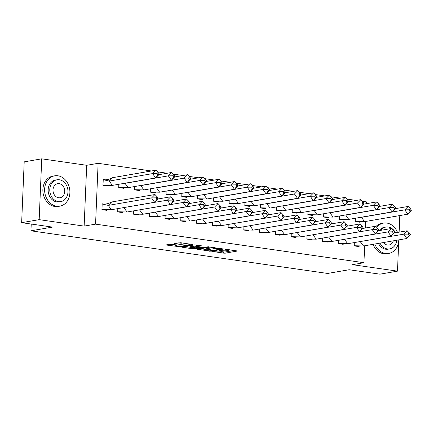 <?xml version="1.0" encoding="UTF-8"?>
<svg xmlns="http://www.w3.org/2000/svg" width="433" height="433" viewBox="0 0 433 433"><rect width="100%" height="100%" fill="white"/><g stroke="black" fill="none" stroke-linecap="round" stroke-linejoin="round"><path stroke-width="0.65" d="M212.533 251.508L224.96 253.229L237.565 250.999L226.508 249.316L225.182 249.365L226.908 249.679A3.865 0.574 -177.6 0 1 228.57 250.22A3.865 0.574 -177.6 0 1 227.877 250.518L226.849 250.691A3.865 0.574 -177.6 0 1 221.474 250.615L218.93 250.404L220.511 250.783A3.865 0.574 -177.6 0 1 222.167 251.324A3.865 0.574 -177.6 0 1 221.48 251.616L220.446 251.795A3.865 0.574 -177.6 0 1 215.071 251.719L212.533 251.508M41.725 158.83L39.176 219.65L84.143 226.113L86.692 165.292L41.725 158.83L24.199 161.855L21.65 222.67L52.469 227.098L30.943 230.811L327.613 273.45L349.133 269.737L379.952 274.17L397.483 271.145L398.766 240.467M399.118 232.153L399.811 215.569M21.65 222.67L39.176 219.65M171.749 244.266L170.072 244.239L166.591 244.84L166.9 245.1L180.28 246.805L192.885 244.58L180.658 242.729L174.569 243.519L180.096 244.407L183.857 244.071A3.231 0.476 -177.6 0 1 187.484 244.039A3.231 0.476 -177.6 0 1 189.741 244.591A3.231 0.476 -177.6 0 1 189.161 244.834L181.01 246.242A3.231 0.476 -177.6 0 1 177.384 246.28A3.231 0.476 -177.6 0 1 175.127 245.727A3.231 0.476 -177.6 0 1 175.701 245.479L177.276 245.154L176.756 244.986L171.749 244.266M364.656 245.782L363.942 262.712L352.516 264.682L397.483 271.145M363.942 262.712L95.569 224.142L98.118 163.322L151.393 170.981M84.143 226.113L95.569 224.142M197.437 249.273L211.125 251.243L223.731 249.013L209.826 247.135L197.437 249.273M194.022 249.002L181.8 247.146L194.406 244.921L201.61 245.836L196.154 246.886L199.997 247.53L208.446 246.788L195.705 249.024L194.022 249.002L194.044 248.558M31.23 224.045L30.943 230.811M362.551 201.329L366.491 201.897L366.421 203.678M365.674 221.452L365.398 228.002M157.628 171.879L167.16 173.249M173.395 174.142L182.921 175.511M189.156 176.41L198.682 177.779M204.917 178.672L214.449 180.041M220.684 180.94L230.21 182.309M236.445 183.208L245.971 184.577M252.206 185.47L261.738 186.839M267.973 187.738L277.499 189.107M283.734 190L293.26 191.37M299.495 192.268L309.027 193.638M315.262 194.536L324.788 195.905M331.023 196.799L340.549 198.168M346.784 199.066L356.316 200.436M354.264 242.588L354.129 245.884L358.979 246.583L358.989 246.301M355.287 218.264L355.147 221.561L359.996 222.253L360.012 221.977M338.503 240.326L338.368 243.617L343.217 244.315L343.228 244.039M339.526 215.997L339.385 219.293L344.235 219.991L344.246 219.715M322.742 238.058L322.601 241.354L327.451 242.052L327.467 241.771M323.76 213.729L323.624 217.025L328.474 217.723L328.485 217.447M306.981 235.79L306.84 239.086L311.69 239.785L311.7 239.503M307.998 211.466L307.858 214.763L312.707 215.461L312.723 215.179M291.214 233.528L291.079 236.824L295.928 237.522L295.939 237.241M292.237 209.199L292.096 212.495L296.946 213.193L296.957 212.917M275.453 231.26L275.312 234.556L280.162 235.254L280.178 234.973M276.471 206.936L276.335 210.232L281.185 210.925L281.196 210.649M259.692 228.997L259.551 232.294L264.401 232.986L264.411 232.71M260.709 204.668L260.569 207.964L265.418 208.663L265.434 208.387M243.925 226.73L243.79 230.026L248.639 230.724L248.65 230.443M244.948 202.406L244.807 205.697L249.657 206.395L249.668 206.119M228.164 224.462L228.023 227.758L232.873 228.456L232.889 228.175M229.181 200.138L229.046 203.434L233.896 204.132L233.907 203.856M212.403 222.199L212.262 225.496L217.112 226.194L217.122 225.912M213.42 197.87L213.28 201.166L218.135 201.865L218.145 201.589M196.636 219.932L196.501 223.228L201.35 223.926L201.361 223.644M197.659 195.608L197.518 198.904L202.368 199.602L202.379 199.321M180.875 217.669L180.734 220.965L185.584 221.658L185.6 221.382M181.892 193.34L181.757 196.636L186.607 197.334L186.618 197.058M165.114 215.401L164.973 218.697L169.823 219.396L169.833 219.114M166.131 191.077L165.991 194.374L170.846 195.066L170.856 194.79M149.347 213.133L149.212 216.43L154.061 217.128L154.072 216.852M150.37 188.81L150.229 192.106L155.079 192.804L155.09 192.528M133.586 210.871L133.445 214.167L138.3 214.865L138.311 214.584M134.603 186.542L134.468 189.838L139.318 190.536L139.329 190.26M117.825 208.603L117.684 211.899L122.534 212.598L122.544 212.316M118.842 184.279L118.702 187.576L123.557 188.274L123.567 187.992M104.521 204.138L102.166 203.797L101.923 209.637L106.772 210.33L106.783 210.054M105.565 179.814L103.184 179.473L102.94 185.308L107.79 186.006L107.801 185.73M86.692 165.292L98.118 163.322M221.155 251.676L225.014 252.011L234.221 250.426M200.62 248.726L206.243 249.532M209.318 250.891L221.366 249.035L219.715 248.645A3.865 0.574 -177.6 0 0 214.34 248.569L206.909 249.852A3.865 0.574 -177.6 0 0 206.222 250.144A3.865 0.574 -177.6 0 0 207.883 250.685L209.318 250.891M206.222 250.144L206.27 248.926A3.865 0.574 -177.6 0 1 206.958 248.634L213.686 247.476M190.612 247.286L185.2 246.507M198.265 245.257L196.209 245.668L196.154 246.886M191.159 247.692A3.231 0.476 -177.6 0 0 190.585 247.936A3.231 0.476 -177.6 0 0 192.837 248.488A3.231 0.476 -177.6 0 0 196.463 248.455L199.553 247.865L195.711 247.221L191.159 247.692L191.213 246.474A3.231 0.476 -177.6 0 0 190.634 246.718L190.585 247.936M191.213 246.474L196.192 246.063M177.963 242.881L182.84 243.043M169.774 244.293L175.154 245.062M411.35 210.075L411.236 210.774L407.859 214.183L364.543 221.647L361.49 217.317L404.806 209.848L408.184 206.444L410.332 208.63L409.207 209.767L410.224 211.212L411.35 210.075L410.332 208.63M409.207 209.767L404.806 209.848L407.859 214.183L410.224 211.212M360.494 221.804L359.747 222.069L355.385 221.436M355.336 218.254L355.201 221.415L364.543 221.647M395.329 208.657L408.184 206.444M361.209 217.242L361.642 217.166M359.276 222.151L359.747 222.069M360.619 241.495L403.789 234.177L407.166 230.767L394.306 232.986M407.166 230.767L409.315 232.959L408.189 234.096L409.207 235.541L410.332 234.405L409.315 232.959M360.186 241.571L363.525 245.976L406.841 238.507L403.789 234.177L408.189 234.096M410.332 234.405L410.219 235.103L406.841 238.507L409.207 235.541M363.525 245.976L354.183 245.744L358.73 246.393L359.477 246.123M354.216 245.749L354.313 242.583M358.73 246.393L358.253 246.48M374.794 244.033A15.388 12.557 80.2 0 0 385.522 253.467A15.388 12.557 80.2 0 0 388.769 253.424A15.388 12.557 80.2 0 0 398.793 239.893M397.494 232.434A15.388 12.557 80.2 0 0 386.793 223.06A15.388 12.557 80.2 0 0 383.541 223.098A15.388 12.557 80.2 0 0 376.71 227.325M373.046 244.336A15.388 12.557 80.2 0 0 383.768 253.77A15.388 12.557 80.2 0 0 387.021 253.727L388.769 253.424M380.028 243.13A11.079 9.039 80.2 0 0 387.313 248.932A11.079 9.039 80.2 0 0 389.651 248.905L388.038 249.181A11.079 9.039 -99.8 0 1 385.7 249.208A11.079 9.039 -99.8 0 1 378.415 243.411M389.651 248.905A11.079 9.039 80.2 0 0 396.79 240.239M395.486 232.781A11.079 9.039 80.2 0 0 388.228 227.038A11.079 9.039 80.2 0 0 385.89 227.065A11.079 9.039 80.2 0 0 380.802 230.329M383.524 242.529A7.139 5.824 80.2 0 0 387.475 245.04A7.139 5.824 80.2 0 0 388.98 245.018A7.139 5.824 80.2 0 0 393.288 240.845M379.189 230.61A11.079 9.039 -99.8 0 1 384.277 227.347L385.89 227.065M383.541 223.098L381.792 223.401A15.388 12.557 80.2 0 0 375.925 226.529M56.62 206.195A15.388 12.557 80.2 0 0 59.873 206.151A15.388 12.557 80.2 0 0 69.865 190.829A15.388 12.557 80.2 0 0 57.892 175.787A15.388 12.557 80.2 0 0 54.645 175.825A15.388 12.557 80.2 0 0 44.648 191.148A15.388 12.557 80.2 0 0 56.62 206.195M54.645 175.825L52.891 176.128A15.388 12.557 80.2 0 0 42.899 191.451A15.388 12.557 80.2 0 0 54.867 206.498A15.388 12.557 80.2 0 0 58.119 206.454L59.873 206.151M60.75 201.632L59.137 201.908A11.079 9.039 -99.8 0 1 56.799 201.935A11.079 9.039 -99.8 0 1 48.182 191.105A11.079 9.039 -99.8 0 1 55.375 180.074L56.988 179.792A11.079 9.039 80.2 0 0 49.795 190.829A11.079 9.039 80.2 0 0 58.412 201.659A11.079 9.039 80.2 0 0 60.75 201.632A11.079 9.039 80.2 0 0 67.949 190.596A11.079 9.039 80.2 0 0 59.326 179.765A11.079 9.039 80.2 0 0 56.988 179.792M59.164 183.657A7.139 5.824 80.2 0 0 57.659 183.679A7.139 5.824 80.2 0 0 53.021 190.785A7.139 5.824 80.2 0 0 58.574 197.767A7.139 5.824 80.2 0 0 60.084 197.746A7.139 5.824 80.2 0 0 64.717 190.639A7.139 5.824 80.2 0 0 59.164 183.657M395.589 207.813L395.475 208.506L392.098 211.916L348.781 219.385L345.729 215.049L389.045 207.586L392.422 204.176L394.571 206.368L393.445 207.504L394.463 208.95L395.589 207.813L394.571 206.368M393.445 207.504L389.045 207.586L392.098 211.916L394.463 208.95M344.733 219.536L343.986 219.802L339.624 219.174M339.569 215.986L339.44 219.152L348.781 219.385M379.562 206.395L392.422 204.176M345.442 214.974L345.875 214.903M343.51 219.888L343.986 219.802M379.822 205.545L379.714 206.243L376.337 209.653L333.02 217.117L329.968 212.787L373.284 205.318L376.661 201.908L378.805 204.1L377.679 205.237L378.696 206.682L379.822 205.545L378.805 204.1M377.679 205.237L373.284 205.318L376.337 209.653L378.696 206.682M328.972 217.274L328.225 217.539L323.857 216.906M323.808 213.723L323.678 216.884L333.02 217.117M363.801 204.127L376.661 201.908M329.681 212.711L330.114 212.635M327.749 217.62L328.225 217.539M364.061 203.277L363.947 203.975L360.57 207.385L317.254 214.855L314.201 210.519L357.517 203.05L360.895 199.645L363.043 201.838L361.918 202.974L362.935 204.414L364.061 203.277L363.043 201.838M361.918 202.974L357.517 203.05L360.57 207.385L362.935 204.414M313.205 215.006L312.458 215.271L308.096 214.644M308.047 211.456L307.912 214.616L317.254 214.855M348.04 201.859L360.895 199.645M313.92 210.443L314.353 210.368M311.987 215.353L312.458 215.271M348.3 201.015L348.186 201.713L344.809 205.118L301.492 212.587L298.44 208.257L341.756 200.788L345.133 197.378L347.282 199.57L346.156 200.706L347.174 202.151L348.3 201.015L347.282 199.57M346.156 200.706L341.756 200.788L344.809 205.118L347.174 202.151M297.444 212.744L296.697 213.009L292.335 212.376M292.28 209.193L292.151 212.354L301.492 212.587M332.273 199.597L345.133 197.378M298.153 208.181L298.586 208.105M296.221 213.09L296.697 213.009M332.533 198.747L332.425 199.445L329.048 202.855L285.731 210.319L282.679 205.989L325.995 198.52L329.372 195.115L331.516 197.307L330.39 198.438L331.407 199.884L332.533 198.747L331.516 197.307M330.39 198.438L325.995 198.52L329.048 202.855L331.407 199.884M281.683 210.476L280.936 210.741L276.568 210.113M276.519 206.925L276.389 210.086L285.731 210.319M316.512 197.329L329.372 195.115M282.392 205.913L282.825 205.837M280.46 210.822L280.936 210.741M344.857 239.227L388.028 231.909L391.405 228.5L378.545 230.719M391.405 228.5L393.548 230.692L392.422 231.828L393.44 233.273L394.566 232.137L393.548 230.692M344.424 239.303L347.764 243.709L391.08 236.245L388.028 231.909L392.422 231.828M394.566 232.137L394.458 232.835L391.08 236.245L393.44 233.273M347.764 243.709L338.422 243.476L342.968 244.131L343.71 243.86M338.454 243.481L338.552 240.315M342.968 244.131L342.492 244.212M329.096 236.965L372.261 229.647L375.638 226.237L362.784 228.451M375.638 226.237L377.787 228.429L376.661 229.566L377.679 231.006L378.805 229.874L377.787 228.429M328.658 237.035L331.997 241.446L375.314 233.977L372.261 229.647L376.661 229.566M378.805 229.874L378.691 230.567L375.314 233.977L377.679 231.006M331.997 241.446L322.655 241.213L327.202 241.863L327.949 241.592M322.693 241.213L322.791 238.047M327.202 241.863L326.731 241.944M313.33 234.697L356.5 227.379L359.877 223.969L347.017 226.188M359.877 223.969L362.026 226.161L360.9 227.298L361.918 228.743L363.043 227.606L362.026 226.161M312.897 234.773L316.236 239.178L359.552 231.709L356.5 227.379L360.9 227.298M363.043 227.606L362.93 228.305L359.552 231.709L361.918 228.743M316.236 239.178L306.894 238.946L311.441 239.601L312.188 239.325M306.927 238.951L307.024 235.785M311.441 239.601L310.964 239.682M297.568 232.429L340.739 225.111L344.116 221.707L331.256 223.921M344.116 221.707L346.259 223.899L345.133 225.03L346.151 226.475L347.277 225.339L346.259 223.899M297.135 232.505L300.475 236.916L343.791 229.447L340.739 225.111L345.133 225.03M347.277 225.339L347.169 226.037L343.791 229.447L346.151 226.475M300.475 236.916L291.133 236.678L295.679 237.333L296.421 237.062M291.165 236.683L291.263 233.517M295.679 237.333L295.203 237.414M281.807 230.167L324.972 222.849L328.349 219.439L315.495 221.658M328.349 219.439L330.498 221.631L329.372 222.768L330.39 224.213L331.516 223.076L330.498 221.631M281.369 230.242L284.708 234.648L328.025 227.179L324.972 222.849L329.372 222.768M331.516 223.076L331.402 223.774L328.025 227.179L330.39 224.213M284.708 234.648L275.366 234.415L279.913 235.07L280.66 234.794M275.404 234.421L275.502 231.254M279.913 235.07L279.442 235.151M316.772 196.485L316.658 197.177L313.281 200.587L269.965 208.056L266.912 203.721L310.228 196.257L313.606 192.847L315.754 195.039L314.629 196.176L315.646 197.621L316.772 196.485L315.754 195.039M314.629 196.176L310.228 196.257L313.281 200.587L315.646 197.621M265.922 208.208L265.169 208.473L260.807 207.845M260.758 204.663L260.623 207.824L269.965 208.056M300.751 195.066L313.606 192.847M266.631 203.651L267.064 203.575M264.698 208.56L265.169 208.473M266.041 227.899L309.211 220.581L312.588 217.177L299.728 219.39M312.588 217.177L314.737 219.363L313.611 220.5L314.629 221.945L315.754 220.808L314.737 219.363M265.608 227.975L268.947 232.38L312.263 224.916L309.211 220.581L313.611 220.5M315.754 220.808L315.641 221.507L312.263 224.916L314.629 221.945M268.947 232.38L259.605 232.148L264.152 232.802L264.899 232.532M259.638 232.153L259.735 228.987M264.152 232.802L263.675 232.884M301.011 194.217L300.897 194.915L297.52 198.325L254.203 205.789L251.151 201.459L294.467 193.989L297.844 190.58L299.993 192.772L298.867 193.908L299.885 195.353L301.011 194.217L299.993 192.772M298.867 193.908L294.467 193.989L297.52 198.325L299.885 195.353M250.155 205.946L249.408 206.211L245.046 205.578M244.997 202.395L244.861 205.556L254.203 205.789M284.984 192.799L297.844 190.58M250.864 201.383L251.297 201.307M248.932 206.292L249.408 206.211M250.279 225.636L293.45 218.319L296.827 214.909L283.967 217.128M296.827 214.909L298.97 217.101L297.844 218.237L298.862 219.683L299.988 218.546L298.97 217.101M249.846 225.707L253.186 230.118L296.502 222.649L293.45 218.319L297.844 218.237M299.988 218.546L299.88 219.239L296.502 222.649L298.862 219.683M253.186 230.118L243.844 229.885L248.39 230.535L249.132 230.264M243.876 229.891L243.974 226.719M248.39 230.535L247.914 230.621M285.244 191.954L285.136 192.647L281.759 196.057L238.442 203.526L235.39 199.191L278.706 191.727L282.083 188.317L284.227 190.509L283.101 191.646L284.118 193.086L285.244 191.954L284.227 190.509M283.101 191.646L278.706 191.727L281.759 196.057L284.118 193.086M234.394 203.678L233.647 203.943L229.279 203.315M229.23 200.127L229.1 203.294L238.442 203.526M269.223 190.531L282.083 188.317M235.103 199.115L235.536 199.045M233.171 204.024L233.647 203.943M234.518 223.368L277.683 216.051L281.06 212.641L268.206 214.86M281.06 212.641L283.209 214.833L282.083 215.97L283.101 217.415L284.227 216.278L283.209 214.833M234.08 223.444L237.419 227.85L280.736 220.386L277.683 216.051L282.083 215.97M284.227 216.278L284.113 216.976L280.736 220.386L283.101 217.415M237.419 227.85L228.077 227.617L232.624 228.272L233.371 227.996M228.115 227.623L228.213 224.456M232.624 228.272L232.153 228.353M269.483 189.686L269.369 190.385L265.992 193.789L222.676 201.258L219.623 196.928L262.939 189.459L266.317 186.049L268.465 188.241L267.34 189.378L268.357 190.823L269.483 189.686L268.465 188.241M267.34 189.378L262.939 189.459L265.992 193.789L268.357 190.823M218.633 201.415L217.88 201.681L213.518 201.047M213.469 197.865L213.334 201.026L222.676 201.258M253.462 188.268L266.317 186.049M219.342 196.853L219.775 196.777M217.409 201.762L217.88 201.681M218.752 221.101L261.922 213.783L265.299 210.378L252.439 212.592M265.299 210.378L267.448 212.571L266.322 213.707L267.34 215.147L268.465 214.01L267.448 212.571M218.319 221.176L221.658 225.588L264.974 218.118L261.922 213.783L266.322 213.707M268.465 214.01L268.352 214.708L264.974 218.118L267.34 215.147M221.658 225.588L212.316 225.349L216.863 226.004L217.61 225.734M212.349 225.355L212.451 222.189M216.863 226.004L216.386 226.086M253.722 187.419L253.608 188.117L250.231 191.527L206.914 198.996L203.862 194.661L247.178 187.191L250.555 183.787L252.704 185.979L251.578 187.11L252.596 188.555L253.722 187.419L252.704 185.979M251.578 187.11L247.178 187.191L250.231 191.527L252.596 188.555M202.866 199.148L202.119 199.413L197.757 198.785M197.708 195.597L197.572 198.758L206.914 198.996M237.695 186.001L250.555 183.787M203.575 194.585L204.013 194.509M201.643 199.494L202.119 199.413M202.99 218.838L246.161 211.52L249.538 208.111L236.678 210.33M249.538 208.111L251.681 210.303L250.555 211.439L251.573 212.884L252.699 211.748L251.681 210.303M202.557 218.914L205.897 223.32L249.213 215.851L246.161 211.52L250.555 211.439M252.699 211.748L252.591 212.446L249.213 215.851L251.573 212.884M205.897 223.32L196.555 223.087L201.101 223.742L201.843 223.466M196.587 223.092L196.685 219.926M201.101 223.742L200.625 223.823M237.955 185.156L237.847 185.854L234.47 189.259L191.153 196.728L188.101 192.398L231.417 184.929L234.794 181.519L236.938 183.711L235.812 184.848L236.829 186.293L237.955 185.156L236.938 183.711M235.812 184.848L231.417 184.929L234.47 189.259L236.829 186.293M187.105 196.88L186.358 197.15L181.99 196.517M181.941 193.334L181.811 196.495L191.153 196.728M221.934 183.738L234.794 181.519M187.814 192.322L188.247 192.247M185.881 197.231L186.358 197.15M187.229 216.57L230.394 209.253L233.771 205.848L220.917 208.062M233.771 205.848L235.92 208.035L234.794 209.171L235.812 210.617L236.938 209.48L235.92 208.035M186.791 216.646L190.13 221.052L233.447 213.588L230.394 209.253L234.794 209.171M236.938 209.48L236.824 210.178L233.447 213.588L235.812 210.617M190.13 221.052L180.788 220.819L185.335 221.474L186.082 221.203M180.826 220.825L180.924 217.658M185.335 221.474L184.864 221.555M222.194 182.888L222.08 183.587L218.703 186.996L175.387 194.46L172.334 190.13L215.65 182.661L219.028 179.257L221.176 181.443L220.051 182.58L221.068 184.025L222.194 182.888L221.176 181.443M220.051 182.58L215.65 182.661L218.703 186.996L221.068 184.025M171.344 194.617L170.597 194.882L166.229 194.249M166.18 191.067L166.045 194.228L175.387 194.46M206.173 181.47L219.028 179.257M172.053 190.055L172.486 189.979M170.12 194.964L170.597 194.882M171.463 214.308L214.633 206.99L218.01 203.58L205.15 205.799M218.01 203.58L220.159 205.772L219.033 206.909L220.051 208.354L221.176 207.218L220.159 205.772M171.03 214.384L174.369 218.789L217.685 211.32L214.633 206.99L219.033 206.909M221.176 207.218L221.063 207.91L217.685 211.32L220.051 208.354M174.369 218.789L165.027 218.557L169.574 219.206L170.321 218.936M165.06 218.562L165.162 215.396M169.574 219.206L169.097 219.293M206.433 180.626L206.319 181.319L202.942 184.729L159.625 192.198L156.573 187.862L199.889 180.399L203.266 176.989L205.415 179.181L204.289 180.317L205.307 181.763L206.433 180.626L205.415 179.181M204.289 180.317L199.889 180.399L202.942 184.729L205.307 181.763M155.577 192.349L154.83 192.615L150.468 191.987M150.419 188.799L150.283 191.965L159.625 192.198M190.406 179.208L203.266 176.989M156.286 187.787L156.724 187.716M154.354 192.701L154.83 192.615M155.701 212.04L198.871 204.722L202.249 201.313L189.389 203.532M202.249 201.313L204.392 203.505L203.266 204.641L204.284 206.086L205.41 204.95L204.392 203.505M155.268 212.116L158.608 216.522L201.924 209.058L198.871 204.722L203.266 204.641M205.41 204.95L205.302 205.648L201.924 209.058L204.284 206.086M158.608 216.522L149.266 216.289L153.812 216.944L154.554 216.673M149.298 216.294L149.396 213.128M153.812 216.944L153.336 217.025M190.666 178.358L190.558 179.056L187.18 182.461L143.864 189.93L140.812 185.6L184.128 178.131L187.505 174.721L189.649 176.913L188.523 178.05L189.54 179.495L190.666 178.358L189.649 176.913M188.523 178.05L184.128 178.131L187.18 182.461L189.54 179.495M139.816 190.087L139.069 190.352L134.701 189.719M134.652 186.536L134.522 189.697L143.864 189.93M174.645 176.94L187.505 174.721M140.525 185.524L140.958 185.448M138.592 190.433L139.069 190.352M139.94 209.778L183.105 202.46L186.482 199.05L173.628 201.264M186.482 199.05L188.631 201.242L187.505 202.379L188.523 203.819L189.649 202.687L188.631 201.242M139.502 209.848L142.841 214.259L186.158 206.79L183.105 202.46L187.505 202.379M189.649 202.687L189.535 203.38L186.158 206.79L188.523 203.819M142.841 214.259L133.499 214.026L138.051 214.676L138.793 214.405M133.537 214.026L133.635 210.86M138.051 214.676L137.575 214.757M174.905 176.09L174.797 176.788L171.414 180.198L128.098 187.668L125.045 183.332L168.361 175.863L171.739 172.458L173.887 174.651L172.762 175.787L173.779 177.227L174.905 176.09L173.887 174.651M172.762 175.787L168.361 175.863L171.414 180.198L173.779 177.227M124.054 187.819L123.308 188.084L118.94 187.457M118.891 184.269L118.756 187.429L128.098 187.668M158.884 174.672L171.739 172.458M124.764 183.256L125.197 183.181M122.831 188.166L123.308 188.084M124.179 207.51L167.344 200.192L170.721 196.782L157.861 199.001M170.721 196.782L172.87 198.974L171.744 200.111L172.762 201.556L173.887 200.419L172.87 198.974M123.741 207.586L127.08 211.991L170.396 204.522L167.344 200.192L171.744 200.111M173.887 200.419L173.774 201.118L170.396 204.522L172.762 201.556M127.08 211.991L117.738 211.759L122.285 212.414L123.032 212.138M117.771 211.764L117.873 208.598M122.285 212.414L121.808 212.495M159.144 173.828L159.03 174.526L155.653 177.931L112.336 185.4L109.284 181.07L152.6 173.601L155.977 170.191L158.126 172.383L157 173.519L158.018 174.964L159.144 173.828L158.126 172.383M157 173.519L152.6 173.601L155.653 177.931L158.018 174.964M108.288 185.557L107.541 185.822L103.178 185.189M155.977 170.191L112.661 177.66L110.989 178.396C108.526 179.625 105.944 180.058 103.243 179.695L102.994 185.167L112.336 185.4M103.178 179.7L109.284 181.07L112.661 177.66M107.065 185.903L107.541 185.822M156.995 199.288L154.635 202.26L151.582 197.924L155.977 197.843L156.995 199.288L158.121 198.152L158.013 198.85L154.635 202.26L111.319 209.729L108.266 205.394L151.582 197.924L154.96 194.52L111.644 201.984L108.266 205.394L102.28 204.03C105.982 204.176 108.548 203.732 109.977 202.709L111.644 201.984M154.96 194.52L157.103 196.712L155.977 197.843M158.121 198.152L157.103 196.712M111.319 209.729L101.977 209.491L106.523 210.146L107.265 209.875M102.156 204.03L102.009 209.496M106.523 210.146L106.047 210.227M220.521 250.48L220.511 250.783M226.919 249.376L226.908 249.679M225.014 252.011L224.96 253.229M223.331 251.99L223.282 253.208M211.147 250.799L211.125 251.243M209.458 250.913L209.448 251.216M197.757 249.219L197.74 249.532M221.166 248.547L221.155 248.851M219.731 248.342L219.715 248.645M214.384 247.573L214.34 248.569M206.958 248.634L206.909 249.852M182.331 246.999L182.32 247.319M196.425 245.576L196.371 246.794M195.721 248.537L195.705 249.024M199.05 247.395L199.034 247.698M195.765 246.004L195.711 247.221M194.081 245.976L194.033 247.194M175.728 244.834L175.701 245.479M183.895 243.194L183.857 244.071M181.828 243.216L181.773 244.434M180.144 243.194L180.096 244.407M175.1 243.373L175.089 243.687M180.301 246.323L180.28 246.805M178.618 246.35L178.602 246.783M166.911 244.786L166.9 245.1M222.194 250.707L222.167 251.324M228.592 249.619L228.57 250.22M221.534 248.602L221.517 248.97M199.57 247.47L199.553 247.865M175.165 244.753L175.127 245.727M189.762 244.039L189.741 244.591"/></g></svg>
